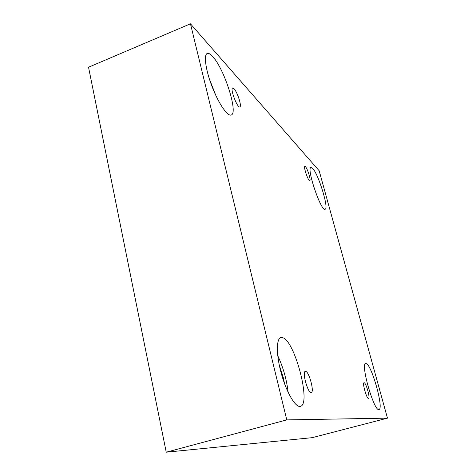<?xml version="1.0" encoding="UTF-8"?>
<svg xmlns="http://www.w3.org/2000/svg" width="476" height="476" viewBox="0 0 476 476"><rect width="100%" height="100%" fill="white"/><g stroke="black" fill="none" stroke-linecap="round" stroke-linejoin="round"><path stroke-width="0.71" d="M166.231 452.2L312.155 437.67L387.464 418.148L319.17 170.759L190.459 23.8L88.536 67.229L166.231 452.2L286.772 419.892L387.464 418.148M305.509 166.737C307.579 168.766 311.203 180.523 309.787 180.642C308.359 181.57 303.2 166.588 304.89 166.398L305.509 166.737M190.459 23.8L286.772 419.892M234.085 88.804C237.482 92.231 242.022 106.517 239.821 106.886C237.417 108.427 229.86 88.59 232.663 88.03L234.085 88.804M305.651 371.363C309.073 371.536 314.571 392.099 311.274 392.516C308.085 393.985 301.82 371.714 305.306 371.375L305.651 371.363M364.176 382.722C366.062 382.722 370.429 398.358 368.561 398.483C366.835 399.376 362.081 382.793 364.039 382.728L364.176 382.722M212.701 56.537C224.41 68.901 238.518 113.413 231.199 114.996C227.653 116.602 218.877 104.054 212.344 87.322C205.757 70.609 203.484 54.77 207.25 53.473C208.601 52.979 210.416 54.002 212.701 56.537M312.702 168.439C318.628 174.454 329.118 208.815 325.132 209.238C321.169 212.04 306.151 167.808 310.965 167.445L312.702 168.439M366.187 363.634C371.572 364.348 384.114 408.973 378.985 409.515C374.219 412.139 360.219 363.497 365.705 363.616L366.187 363.634M282.536 337.662C294.602 340.042 311.59 404.267 300.404 406.349C295.733 407.896 286.808 393.105 281.536 374.35C276.199 355.614 276.11 338.745 280.828 337.609L282.536 337.662M279.233 364.925L283.232 377.397L284.523 383.608M288.129 392.319C286.641 379.473 283.184 367.264 277.752 355.703M215.884 95.581L209.315 78.808"/></g></svg>
